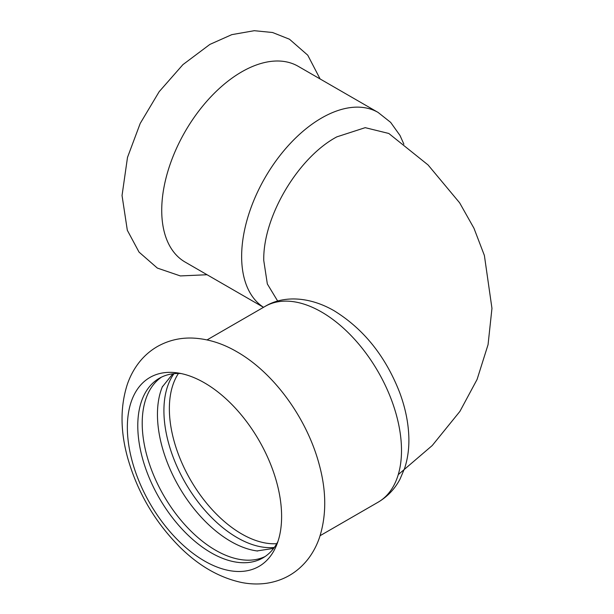<?xml version="1.0" encoding="UTF-8"?>
<svg xmlns="http://www.w3.org/2000/svg" width="614" height="614" viewBox="0 0 614 614"><rect width="100%" height="100%" fill="white"/><g stroke="black" fill="none" stroke-linecap="round" stroke-linejoin="round"><path stroke-width="0.92" d="M263.544 307.299A113.037 65.261 120 0 1 241.64 256.468A113.037 65.261 120 0 1 321.575 118.026A113.037 65.261 120 0 1 378.094 112.431L298.181 66.297A113.037 65.261 120 0 0 241.663 71.892A113.037 65.261 120 0 0 161.728 210.333A113.037 65.261 120 0 0 185.144 262.078L263.498 307.322M281.611 516.451A109.077 62.973 -120 0 0 204.477 382.86A109.077 62.973 -120 0 0 176.955 372.828A109.077 62.973 -120 0 0 127.351 427.39A109.077 62.973 -120 0 0 190.486 551.426A109.077 62.973 -120 0 0 276.53 545.301A109.077 62.973 -120 0 0 281.611 516.451M162.549 386.352A103.674 59.857 -120 0 0 162.311 386.912A103.674 59.857 -120 0 0 157.453 414.419A103.674 59.857 -120 0 0 257.013 550.942A103.674 59.857 -120 0 0 257.619 551.019M173.992 373.673A103.674 59.857 -120 0 0 163.915 410.689A103.674 59.857 -120 0 0 200.793 505.437A103.674 59.857 -120 0 0 274.32 547.45M161.52 377.119A103.674 59.857 -120 0 0 142.21 423.215A103.674 59.857 -120 0 0 186.027 526.014A103.674 59.857 -120 0 0 265.102 556.53M181.038 373.535A103.674 59.857 -120 0 0 159.256 378.316A103.674 59.857 -120 0 0 137.782 425.778A103.674 59.857 -120 0 0 183.033 530.112A103.674 59.857 -120 0 0 262.93 557.888A103.674 59.857 -120 0 0 277.958 541.41M277.705 301.106L267.343 283.975L263.759 260.52C262.807 216.681 298.274 157.33 336.856 136.853L365.207 127.666L388.808 133.468L428.081 164.966L459.625 202.812L473.962 228.239L484.385 255.47L491.96 308.351L488.061 344.654L477.078 379.452L459.917 411.38L432.241 445.526L398.256 474.622M401.502 450.461A113.037 65.261 -120 0 0 321.575 312.019A113.037 65.261 -120 0 0 265.056 306.424C282.609 295.672 308.658 296.017 334.169 310.776C363.657 328.997 385.469 356.189 399.599 392.346C405.278 407.542 408.364 422.463 408.84 437.114C409.185 448.189 407.78 458.589 404.626 468.321L399.998 479.181C394.81 488.967 387.511 496.642 378.094 502.214A113.037 65.261 -120 0 0 401.502 450.461M178.444 373.458A102.239 59.028 -120 0 0 169.364 408.717A102.239 59.028 -120 0 0 276.73 543.697M207.064 274.734L180.362 275.932L157.338 268.072L139.048 252.116L127.321 230.265L122.04 195.521L127.497 157.407L140.207 123.437L159.164 91.686L182.911 64.639L209.873 44.415L231.8 34.645L254.273 30.7L272.547 32.504L289.478 39.227L307.76 55.199L320.101 78.945M236.904 351.776C222.46 343.326 207.655 338.751 192.504 338.068C179.871 337.631 168.129 340.471 157.291 346.588C150.192 350.724 144.098 356.051 139.01 362.567C133.944 369.098 130.045 376.397 127.298 384.448C120.206 406.529 120.29 430.851 127.543 457.415C137.198 491.676 154.505 521.432 179.472 546.698C198.529 565.671 219.16 577.582 241.348 582.44C249.783 584.137 258.133 584.421 266.407 583.3C283.292 580.76 297.069 572.824 307.729 559.484C312.795 552.961 316.701 545.677 319.457 537.634C326.556 515.591 326.494 491.3 319.28 464.775C307.192 418.94 274.351 373.105 236.904 351.776M257.013 550.942L273.621 548.386M162.311 386.912L172.826 373.803M378.094 112.431L390.634 122.363L399.998 135.464L403.889 144.19M265.056 306.424L207.064 339.903M378.094 502.214L320.101 535.692"/></g></svg>
